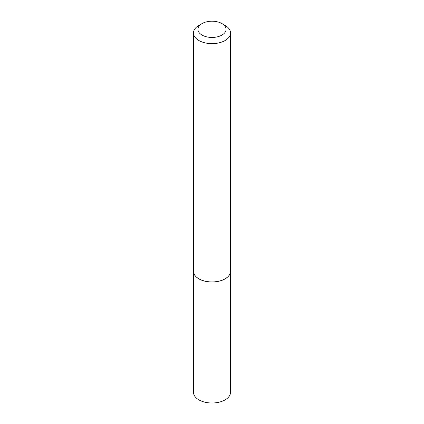 <?xml version="1.0" encoding="UTF-8"?>
<svg xmlns="http://www.w3.org/2000/svg" width="424" height="424" viewBox="0 0 424 424"><rect width="100%" height="100%" fill="white"/><g stroke="black" fill="none" stroke-linecap="round" stroke-linejoin="round"><path stroke-width="0.64" d="M230.37 272.611A18.508 10.685 180 0 1 230.359 272.653A18.508 10.685 180 0 1 218 281.43A18.508 10.685 180 0 1 198.914 278.881A18.508 10.685 180 0 1 193.641 272.653A18.508 10.685 180 0 1 193.63 272.611M230.508 271.715L230.508 392.322A18.508 10.685 180 0 1 219.081 402.191A18.508 10.685 180 0 1 198.914 399.874A18.508 10.685 180 0 1 193.492 392.322L193.492 271.715M230.524 32.955L230.524 271.238A18.524 10.695 180 0 1 230.38 272.574A18.524 10.695 180 0 1 218.005 281.356A18.524 10.695 180 0 1 198.904 278.801A18.524 10.695 180 0 1 193.62 272.574A18.524 10.695 180 0 1 193.477 271.238L193.477 32.955A18.524 10.695 180 0 1 198.904 25.398L202.047 23.58A14.077 8.13 0 0 0 202.047 35.075A14.077 8.13 0 0 0 221.953 35.075A14.077 8.13 0 0 0 221.953 23.58L225.096 25.398A18.524 10.695 180 0 1 230.524 32.955A18.524 10.695 180 0 1 219.091 42.84A18.524 10.695 180 0 1 198.904 40.519A18.524 10.695 180 0 1 193.477 32.955M225.096 25.398L221.953 23.58A14.077 8.13 0 0 0 202.047 23.58"/></g></svg>
